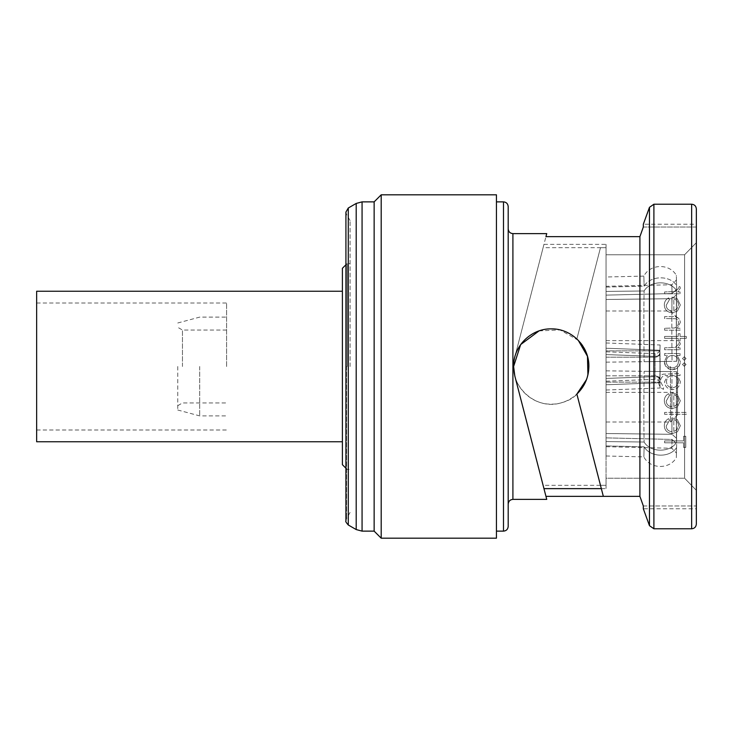 <?xml version="1.0" encoding="UTF-8"?>
<svg xmlns="http://www.w3.org/2000/svg" width="733" height="733" viewBox="0 0 733 733"><rect width="100%" height="100%" fill="white"/><g stroke="black" fill="none" stroke-linecap="round" stroke-linejoin="round"><path stroke-width="0.55" stroke-dasharray="3.67 2.75" d="M199.706 366.5L199.706 415.886L199.706 366.5M226.589 366.5L226.589 303.004L226.589 366.5M177.762 366.5L177.762 410.013L177.762 366.5M182.462 366.5L182.462 330.042L182.462 366.5M36.65 441.761L36.65 291.239M342.393 268.305L342.393 464.695M606.044 351.803L606.044 354.57L654.99 356.394C657.867 356.284 659.48 355.221 659.819 353.187C659.48 355.212 657.867 356.284 654.99 356.394L655.091 353.636L654.99 356.394L606.044 354.57L606.044 351.803L655.091 353.636A4.7 4.7 0 0 0 659.975 349.11L659.819 353.187L659.975 349.11M606.044 342.98L606.044 348.239L659.929 350.246L659.819 353.187L660.121 344.996L659.929 350.246L606.044 348.239L606.044 342.98L660.121 344.996M606.044 375.8L654.99 375.8C657.867 376.02 659.48 377.147 659.819 379.181L659.929 382.131A25.875 0.962 -90 0 0 660.121 366.5A25.875 0.962 -90 0 0 659.929 350.869L659.819 353.819C659.48 355.853 657.867 356.98 654.99 357.2C657.867 356.98 659.48 355.853 659.819 353.819L659.929 350.869A25.875 0.962 -90 0 1 659.929 382.131L659.819 379.181C659.48 377.147 657.867 376.02 654.99 375.8A17.051 0.632 90 0 0 654.99 357.2A17.051 0.632 90 0 1 655.091 366.5A17.051 0.632 90 0 1 654.99 375.8L606.044 375.8L606.044 350.869L659.929 350.869L606.044 350.869L606.044 375.8M606.044 366.5L606.044 478.237L684.595 478.237L684.595 254.763L684.595 478.237L696.35 490.322L684.595 478.237L606.044 478.237L606.044 254.763L684.595 254.763L696.35 242.678L684.595 254.763L606.044 254.763L606.044 366.5M677.539 366.5L677.539 414.951L677.539 366.5M670.475 366.5L670.475 422.006L670.475 366.5M543.107 247.672L514.804 357.081C506.65 384.11 535.117 411.671 561.872 402.6C589.066 396.113 598.247 356.98 576.871 338.958L600.483 247.672L606.044 247.672L606.044 244.364L606.044 254.763L606.044 247.672L543.107 247.672L545.957 236.649L514.804 357.081L513.613 366.5C513.182 386.758 531.049 404.552 551.234 404.13C571.447 404.552 589.305 386.74 588.874 366.5C588.681 355.642 584.687 346.452 576.871 338.958L600.483 247.672M543.959 244.364L606.044 244.364M606.044 277.001L606.044 295.124L606.044 277.001L643.876 276.103L644.115 286.172L643.876 276.103C650.024 263.743 669.586 263.275 676.321 275.342L676.651 289.379L676.431 279.924L676.651 289.379L672.042 293.566L676.651 289.379L676.321 275.342M606.044 287.07L644.115 286.172C650.308 275.443 669.843 274.957 676.559 285.403C669.861 274.976 650.327 275.416 644.115 286.172L606.044 287.07M606.044 286.291L606.044 295.124L672.042 293.566L671.84 284.743L672.042 293.566L606.044 295.124L606.044 286.291L671.84 284.743L676.431 279.924M350.081 366.5L350.081 220.551L350.081 366.5M374.142 531.132L374.142 201.868M696.35 524.077L696.35 366.5L696.35 508.784L696.35 505.962L643.327 505.962L643.327 508.784L696.35 508.784M508.198 526.431L508.198 228.916M381.197 538.187L381.197 194.813M496.443 538.187L496.443 194.813M576.871 394.042L603.332 496.351L639.909 496.351L639.909 236.649L603.332 236.649M671.923 406.714C668.414 406.403 666.517 404.515 666.224 401.07L669.486 395.371L668.597 393.685C665.775 395.243 664.355 397.625 664.327 400.832C664.684 405.606 667.342 408.199 672.289 408.611L677.457 406.833L680.343 400.786L677.292 394.556L671.923 392.87L671.923 406.714L671.923 392.87L677.292 394.556L680.343 400.786L677.457 406.833L672.289 408.611C667.351 408.208 664.694 405.615 664.327 400.832C664.336 397.653 665.766 395.27 668.597 393.685L669.486 395.371L666.224 401.07C666.499 404.506 668.395 406.384 671.923 406.714M664.602 442.805L683.596 442.805L683.596 447.414L685.767 447.414L685.767 436.291L683.596 436.291L683.596 440.909L664.602 440.909L664.602 442.805L664.602 440.909L683.596 440.909L683.596 436.291L685.767 436.291L685.767 447.414L683.596 447.414L683.596 442.805L664.602 442.805M671.923 431.682C668.34 431.297 666.444 429.419 666.224 426.038L669.486 420.339L668.597 418.653C665.747 420.266 664.318 422.639 664.327 425.8C664.602 430.491 667.25 433.084 672.289 433.579L677.457 431.801L680.343 425.754L677.292 419.523L671.923 417.837L671.923 431.682L671.923 417.837L677.292 419.523L680.343 425.754L677.457 431.801L672.289 433.579C667.259 433.093 664.611 430.5 664.327 425.8C664.309 422.666 665.729 420.284 668.597 418.653L669.486 420.339L666.224 426.038C666.425 429.401 668.331 431.279 671.923 431.682M664.602 412.413L664.602 414.31L686.308 414.31L686.308 412.413L664.602 412.413L686.308 412.413L686.308 414.31L664.602 414.31L664.602 412.413M680.343 381.627L677.365 375.507L680.068 375.507L680.068 373.601L663.044 374.169C660.021 375.598 658.555 378.017 658.628 381.444C658.536 385.155 660.167 387.794 663.512 389.342L663.512 387.445L660.525 381.627C660.589 377.504 662.669 375.461 666.764 375.507L667.561 375.507L664.602 381.682C664.996 386.493 667.589 389.141 672.381 389.617C677.21 389.141 679.867 386.474 680.343 381.627C679.876 386.465 677.228 389.122 672.381 389.617C667.598 389.15 665.005 386.511 664.602 381.682L667.561 375.507L666.764 375.507C662.696 375.433 660.616 377.477 660.525 381.627L663.512 387.445L663.512 389.342C660.186 387.812 658.555 385.173 658.628 381.444C658.546 378.026 660.021 375.608 663.044 374.169L680.068 373.601L680.068 375.507L677.365 375.507L680.343 381.627M665.857 366.5L672.372 369.808L678.795 366.5L680.343 361.681L677.21 355.423L680.068 355.423L680.068 353.526L664.602 353.526L664.602 355.423L667.277 355.423L664.327 361.745L665.857 366.5M347.094 366.5L347.094 263.605L347.094 366.5M643.327 227.038L696.35 227.038L696.35 242.678L696.35 224.216L696.35 227.038L643.327 227.038L643.327 224.216L696.35 224.216L696.35 490.322M513.622 367.581L513.613 366.5M539.012 330.913L560.085 329.923L578.264 340.314M587.921 374.893L586.537 379.538M600.483 485.328L606.044 485.328L606.044 478.237L606.044 488.636L606.044 485.328L543.107 485.328L543.959 488.636L543.107 485.328M643.327 505.962L696.35 505.962M664.602 291.926L664.602 293.823L680.068 293.823L680.068 291.926L677.787 291.926L680.343 288.151L679.812 286.493L678.162 287.538L678.437 288.509L675.111 291.587L664.602 291.926L675.111 291.587L678.437 288.509L678.162 287.538L679.812 286.493L680.343 288.151L677.787 291.926L680.068 291.926L680.068 293.823L664.602 293.823L664.602 291.926M671.923 310.92C668.349 310.545 666.444 308.657 666.224 305.276L669.486 299.577L668.597 297.891C665.747 299.495 664.318 301.877 664.327 305.038C664.602 309.729 667.259 312.322 672.289 312.817L677.457 311.039L680.343 304.992L677.292 298.762L671.923 297.076L671.923 310.92L671.923 297.076L677.292 298.762L680.343 304.992L677.457 311.039L672.289 312.817C667.268 312.331 664.611 309.738 664.327 305.038C664.309 301.895 665.738 299.513 668.597 297.891L669.486 299.577L666.224 305.276C666.434 308.639 668.331 310.517 671.923 310.92M682.515 364.512L684.274 366.28L686.042 364.512L684.274 362.753L682.515 364.512L684.274 362.753L686.042 364.512L684.274 366.28L682.515 364.512M682.515 358.547L684.274 360.306L686.042 358.547L684.274 356.779L682.515 358.547L684.274 356.779L686.042 358.547L684.274 360.306L682.515 358.547M664.602 347.827L664.602 349.723L680.068 349.723L680.068 347.827L677.787 347.827L680.343 344.052L679.812 342.393L678.162 343.438L678.437 344.409L675.111 347.488L664.602 347.827L675.111 347.488L678.437 344.409L678.162 343.438L679.812 342.393L680.343 344.052L677.787 347.827L680.068 347.827L680.068 349.723L664.602 349.723L664.602 347.827M680.068 341.037L680.068 338.325L686.308 338.325L686.308 336.429L680.068 336.429L680.068 333.717L678.172 333.717L678.172 336.429L664.602 336.429L664.602 338.325L678.172 338.325L678.172 341.037L680.068 341.037L678.172 341.037L678.172 338.325L664.602 338.325L664.602 336.429L678.172 336.429L678.172 333.717L680.068 333.717L680.068 336.429L686.308 336.429L686.308 338.325L680.068 338.325L680.068 341.037M664.602 328.283L664.602 330.189L680.068 330.189L680.068 328.283L677.274 328.283L680.343 322.401C679.738 318.214 677.127 316.28 672.5 316.619L664.602 316.619L664.602 318.516L675.395 318.745C677.439 319.313 678.456 320.651 678.437 322.731C678.272 325.342 676.907 327.092 674.342 327.99L664.602 328.283L674.342 327.99C676.907 327.11 678.272 325.351 678.437 322.731C678.465 320.651 677.448 319.322 675.395 318.745L664.602 318.516L664.602 316.619L672.5 316.619C677.109 316.271 679.72 318.195 680.343 322.401L677.274 328.283L680.068 328.283L680.068 330.189L664.602 330.189L664.602 328.283M508.198 504.084L508.198 206.569M673.829 431.48L673.829 419.734L673.829 431.48L676.99 429.639L678.437 425.653C678.373 422.639 676.843 420.669 673.829 419.734C676.834 420.66 678.364 422.629 678.437 425.653L676.99 429.639L673.829 431.48M673.829 406.513L673.829 394.775L673.829 406.513L676.99 404.671L678.437 400.685C678.337 397.625 676.797 395.655 673.829 394.775C676.788 395.637 678.327 397.607 678.437 400.685L676.99 404.671L673.829 406.513M672.418 375.507C676.101 375.782 678.107 377.77 678.437 381.472C678.135 377.797 676.128 375.8 672.418 375.507C668.661 375.782 666.691 377.807 666.499 381.591C666.663 385.301 668.597 387.345 672.308 387.72C676.083 387.345 678.126 385.265 678.437 381.472C678.135 385.256 676.092 387.336 672.308 387.72C668.624 387.372 666.682 385.329 666.499 381.591C666.673 377.825 668.643 375.8 672.418 375.507M680.068 353.526L680.068 355.423L677.21 355.423L680.343 361.681C679.922 366.582 677.265 369.285 672.372 369.808C667.47 369.35 664.785 366.665 664.327 361.745L667.277 355.423L664.602 355.423L664.602 353.526L680.068 353.526M672.298 355.423C676.092 355.762 678.135 357.841 678.437 361.653C678.144 357.851 676.101 355.771 672.298 355.423C668.551 355.771 666.526 357.86 666.224 361.671C666.572 365.419 668.615 367.49 672.353 367.902C676.101 367.499 678.126 365.419 678.437 361.653C678.135 365.41 676.101 367.499 672.353 367.902C668.615 367.499 666.572 365.419 666.224 361.671C666.508 357.878 668.533 355.789 672.298 355.423M673.829 310.719L673.829 298.982L673.829 310.719L676.99 308.877L678.437 304.891C678.391 301.886 676.852 299.916 673.829 298.982C676.843 299.907 678.373 301.877 678.437 304.891L676.99 308.877L673.829 310.719M672.042 434.303A78.55 1.603 90.7 0 1 672.042 371.631L676.651 371.686A83.26 1.704 -89.3 0 0 676.651 438.435L672.042 434.303L676.651 438.435A83.26 1.704 -89.3 0 1 676.651 371.686L644.115 371.301A87.841 1.796 90.7 0 0 644.115 442.026A87.841 1.796 90.7 0 1 644.115 371.301L672.042 371.631A78.55 1.603 90.7 0 0 672.042 434.303L606.044 433.524L606.044 441.578L644.115 442.026C650.308 452.673 669.834 452.939 676.559 442.411L676.651 438.435L676.559 442.411A87.841 1.796 90.7 0 1 676.559 371.686A87.841 1.796 90.7 0 0 676.559 442.411C669.861 452.912 650.327 452.701 644.115 442.026L606.044 441.578L606.044 370.852L672.042 371.631L606.044 370.852L606.044 433.524L672.042 434.303M672.042 298.697A78.55 1.603 89.3 0 0 672.042 361.369L676.651 361.314A83.26 1.704 -90.7 0 1 676.651 294.565L672.042 298.697L676.651 294.565A83.26 1.704 -90.7 0 0 676.651 361.314L644.115 361.699A87.841 1.796 89.3 0 1 644.115 290.974A87.841 1.796 89.3 0 0 644.115 361.699L672.042 361.369A78.55 1.603 89.3 0 1 672.042 298.697L606.044 299.476L606.044 291.422L644.115 290.974C650.308 280.327 669.834 280.061 676.559 290.589L676.651 294.565L676.559 290.589A87.841 1.796 89.3 0 0 676.559 361.314A87.841 1.796 89.3 0 1 676.559 290.589C669.861 280.088 650.327 280.299 644.115 290.974L606.044 291.422L606.044 362.148L672.042 361.369L606.044 362.148L606.044 299.476L672.042 298.697M672.042 439.434L671.84 448.257L672.042 439.434L676.651 443.621L676.431 453.076L676.651 443.621L672.042 439.434L606.044 437.876L672.042 439.434M676.559 447.597L676.321 457.658L676.559 447.597C669.861 458.024 650.327 457.584 644.115 446.828L643.876 456.897L644.115 446.828C650.308 457.557 669.843 458.043 676.559 447.597M606.044 441.578L606.044 370.852L606.044 441.578M606.044 291.422L606.044 362.148L606.044 291.422M606.044 445.93L644.115 446.828L606.044 445.93L606.044 437.876C606.044 449.558 606.044 449.558 606.044 437.876C606.044 449.558 606.044 449.558 606.044 437.876L606.044 445.93C606.044 459.243 606.044 459.243 606.044 445.93C606.044 459.243 606.044 459.243 606.044 445.93M606.044 384.761C606.044 391.66 606.044 391.66 606.044 384.761C606.044 391.66 606.044 391.66 606.044 384.761L606.044 378.43C606.044 382.067 606.044 382.067 606.044 378.43C606.044 382.067 606.044 382.067 606.044 378.43L606.044 384.761L659.929 382.754L659.819 379.813C659.48 377.788 657.867 376.716 654.99 376.606C657.867 376.716 659.48 377.779 659.819 379.813L660.121 388.004L659.929 382.754L606.044 384.761M606.044 348.239L606.044 354.57L606.044 348.239M606.044 382.131L659.929 382.131L606.044 382.131M606.044 357.2L654.99 357.2L606.044 357.2M606.044 378.43L654.99 376.606L655.091 379.364L654.99 376.606L606.044 378.43M659.819 379.813L659.975 383.89L659.819 379.813M659.975 366.5A21.752 0.806 -90 0 0 659.819 353.819A21.752 0.806 -90 0 1 659.819 379.181A21.752 0.806 -90 0 0 659.975 366.5M346.553 366.5L346.553 518.561L346.553 366.5M348.276 524.984L348.276 208.016M356.192 529.556L356.192 203.444M362.065 531.132L362.065 201.868M691.65 204.223L691.65 528.777M512.908 499.384L512.908 233.616M653.9 528.777L653.9 204.223M649.475 207.32L649.475 525.68M503.498 201.868L503.498 531.132M177.762 410.013L199.706 415.886L226.589 415.886M226.589 330.042L182.462 330.042L177.762 327.33M36.65 303.004L226.589 303.004M677.539 414.951L670.475 422.006L606.044 422.006M606.044 340.625L677.539 340.625M350.081 220.551L346.553 214.439L345.921 212.084M350.081 512.449L346.553 518.561L345.921 520.916L345.921 264.778L347.094 263.605L350.081 263.605M345.921 468.222L347.094 469.395L350.081 469.395M606.044 446.709L671.84 448.257L676.431 453.076M606.044 455.999L643.876 456.897C650.024 469.257 669.586 469.725 676.321 457.658M601.335 488.636L606.044 488.636M606.044 310.994L670.475 310.994L677.539 318.049M606.044 392.375L677.539 392.375M606.044 381.197L655.091 379.364C657.932 379.511 659.563 381.023 659.975 383.89M606.044 390.02L660.121 388.004M36.65 429.996L226.589 429.996M177.762 405.67L182.462 402.958L226.589 402.958M177.762 322.987L199.706 317.114L226.589 317.114"/><path stroke-width="1.1" d="M342.393 291.239L36.65 291.239L36.65 441.761L342.393 441.761M345.921 468.222L342.393 464.695L342.393 268.305L345.921 264.778L345.921 212.084L345.921 520.916C345.353 521.218 346.141 522.574 348.276 524.984L348.276 208.016L356.192 203.444L362.065 201.868L374.142 201.868L374.142 531.132L381.197 538.187L496.443 538.187L496.443 194.813L381.197 194.813L381.197 538.187M696.35 366.5L696.35 524.077C696.048 526.963 694.481 528.53 691.65 528.777L691.65 204.223C694.481 204.47 696.048 206.037 696.35 208.923L696.35 366.5M512.908 499.384L512.908 233.616C510.076 233.369 508.51 231.802 508.198 228.916L508.198 526.431C507.896 529.308 506.329 530.875 503.498 531.132L503.498 201.868C506.329 202.125 507.896 203.692 508.198 206.569L508.198 504.084C508.51 501.198 510.076 499.631 512.908 499.384L546.736 499.384L545.957 496.351L639.909 496.351L643.327 505.962L639.909 496.351L639.909 236.649L643.327 227.038L639.909 236.649L545.957 236.649L546.736 233.616L545.957 236.649M601.335 488.636L543.959 488.636L545.957 496.351L514.804 375.919L513.613 366.5C513.182 346.242 531.049 328.448 551.234 328.87C571.447 328.448 589.305 346.26 588.874 366.5C588.681 377.358 584.687 386.548 576.871 394.042L603.332 496.351M691.65 204.223L653.9 204.223L653.9 528.777L649.475 525.68L643.327 508.784L643.327 505.962M543.107 485.328L514.804 375.919L513.622 367.581M513.613 366.5L520.659 344.574L539.012 330.913M578.264 340.314L587.463 356.311L587.921 374.893M586.537 379.538L576.871 394.042M696.35 505.962L696.35 490.322M696.35 224.216L696.35 208.923M643.327 227.038L643.327 224.216L649.475 207.32L649.475 525.68M356.192 203.444L356.192 529.556L362.065 531.132L374.142 531.132M362.065 201.868L362.065 531.132M348.276 524.984L356.192 529.556M496.443 531.132L503.498 531.132M512.908 233.616L546.736 233.616M653.9 528.777L691.65 528.777M496.443 201.868L503.498 201.868M374.142 201.868L381.197 194.813M653.9 204.223L649.475 207.32M348.276 208.016L345.921 212.084"/></g></svg>
